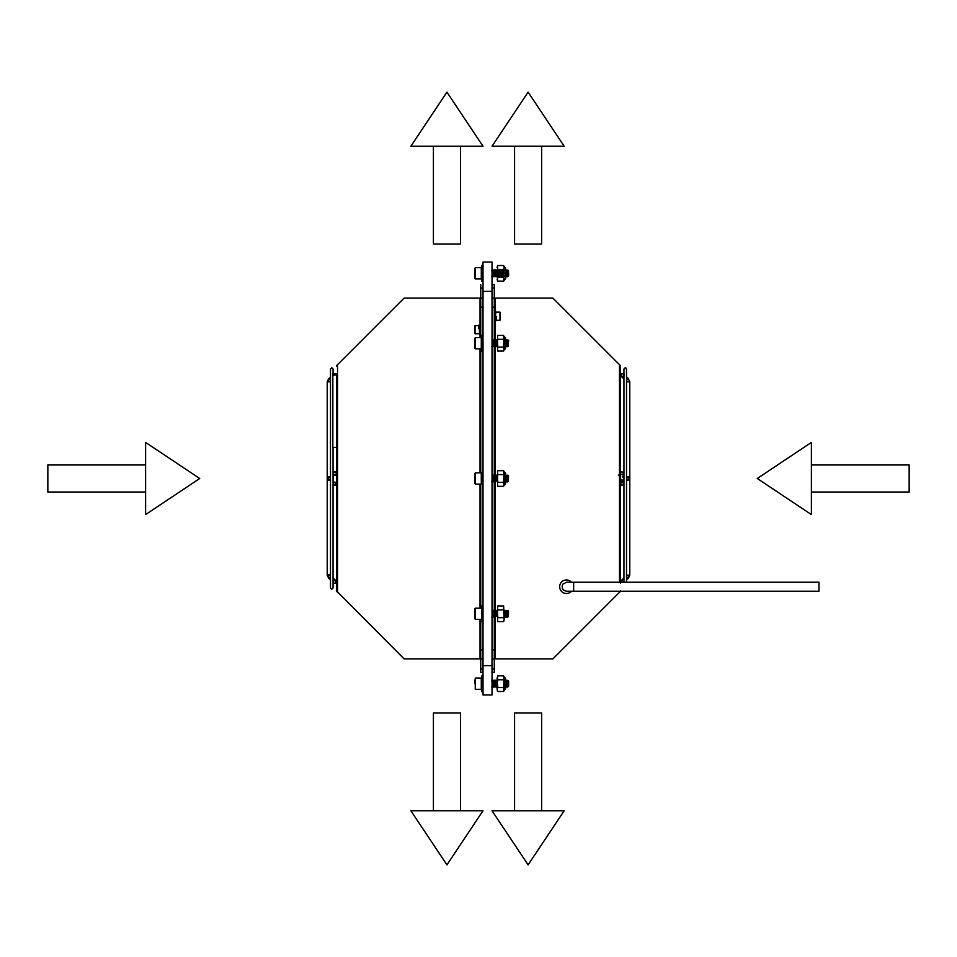 <?xml version="1.0" encoding="UTF-8"?>
<svg xmlns="http://www.w3.org/2000/svg" width="957" height="957" viewBox="0 0 957 957"><rect width="100%" height="100%" fill="white"/><g stroke="black" fill="none" stroke-linecap="round" stroke-linejoin="round"><path stroke-width="1.44" d="M492.03 291.359L483.01 291.359L483.01 262.051L492.03 262.051L492.03 694.949L483.01 694.949L483.01 665.641L492.03 665.641M483.01 291.359L483.01 665.641M507.796 270.484L508.514 270.664L507.497 276.752L507.15 272.195L506.791 276.011L506.241 270.64L505.81 269.898L505.224 270.64M507.772 273.319L507.509 276.74L506.696 270.329M507.114 274.707L506.576 272.195L506.181 275.03M497.233 276.693L496.791 269.898L495.941 275.819M495.929 271.585L496.193 276.693M494.936 275.484L494.374 269.91L493.944 276.717M493.896 276.489L493.166 270.353M492.484 274.456L492.293 269.91L491.695 270.64M508.49 270.616L508.622 275.903L507.7 272.195L507.342 276.74L507.078 273.319M506.875 270.065L506.301 270.843M506.743 269.994L506.612 271.537M506.648 270.927L506.229 276.752L506.576 272.195L506.229 276.752L506.026 272.195L505.26 276.74L506.026 272.195L506.229 276.752L506.002 274.456M497.162 276.621L497.03 275.102M495.702 271.597L495.535 269.922M495.283 271.932L496.216 276.752L495.391 270.652M495.391 270.747L495.331 271.537M495.236 273.319L495.02 270.843M495.331 274.707L494.542 269.91L495.02 276.489L494.53 269.898M494.984 276.693L494.386 269.898L495.068 276.693M494.817 275.819L494.769 271.932M493.692 275.819L493.118 270.927M492.771 276.489L492.412 273.319L492.652 276.621M507.784 275.329L507.736 274.707M508.227 276.298L507.641 273.319M497.843 275.807L497.209 270.628L497.197 276.74L496.635 269.91M492.508 271.932L492.568 271.31M507.796 270.532L507.772 270.879C508 268.044 508.239 283.176 508.514 271.142C508.239 283.176 508 268.044 507.772 270.879L507.868 269.982L507.772 270.879M505.99 274.707L505.559 278.678L505.559 276.214L505.559 278.678L505.559 276.214L505.559 278.678L504.148 280.09L503.657 277.231L503.657 281.131L504.148 266.56L505.559 267.972L505.559 270.065M497.102 279.133L497.592 281.131L497.449 276.585M481.562 270.616L481.562 275.772M506.552 271.979L506.911 275.999L507.21 273.319M495.391 275.329L494.542 269.91L495.092 276.752L494.386 276.011L493.848 270.64M493.68 273.319L493.609 274.456L493.549 273.319M493.022 271.932L492.843 270.628M492.125 269.91L492.688 276.74L493.118 273.319L492.855 276.74L493.118 273.319L492.855 276.74L492.042 275.616M497.066 273.319L496.791 269.898M507.7 272.195L507.497 276.752L507.15 272.195L506.815 275.999L506.026 272.195L505.679 275.999L506.026 272.195L505.679 275.999L506.026 272.195L506.385 276.74L505.822 269.91M475.27 278.954L474.708 273.319C474.708 284.145 474.708 262.493 474.708 273.319C474.708 290.198 474.708 256.44 474.708 273.319L475.27 267.685L475.27 278.954L481.287 278.954L481.287 267.685L475.27 267.685M504.148 266.56L505.559 267.972L504.148 266.56L505.559 267.972L504.148 266.56L505.559 267.972L504.148 266.56L505.559 267.972L505.559 278.678L504.148 280.09L505.559 278.678L504.148 280.09L505.559 278.678L505.559 273.81L505.559 278.678L505.559 273.81L505.559 278.678L505.559 273.81L505.559 278.678L505.559 273.81L505.559 278.678L505.559 273.81L505.559 278.678L503.657 281.131L497.592 281.131M506.815 275.999L507.15 272.195L506.217 276.74L505.655 269.91M495.882 272.195L495.798 273.319L495.882 272.195M495.379 273.319L495.319 274.456M506.863 270.161L507.306 275.042M483.01 281.214L481.562 281.214L481.562 265.424L483.01 265.424M497.102 267.505L497.592 265.508L497.592 269.419L503.657 269.419L504.148 267.458L503.657 265.508L497.592 265.508L497.102 267.422M494.386 276.011L494.207 274.707M493.262 276.011L493.082 274.707M493.824 276.752L494.41 275.999L493.824 276.752L494.41 275.999L493.824 276.752L493.381 275.999L492.771 270.843M504.04 276.477L503.968 275.652L503.813 276.489M493.334 275.807L492.771 276.477M503.657 265.508L504.148 267.458M475.27 274.946L475.27 271.692M503.837 273.319L503.526 275.999L502.915 270.843M503.191 272.195L503.131 273.319M502.915 276.477L502.281 269.898L501.791 270.843M502.066 272.195L501.994 273.319M501.791 276.477L501.157 269.898L500.667 270.843M500.93 272.195L500.87 273.319M500.667 276.477L500.033 269.898L499.53 270.843M499.805 272.195L499.745 273.319M499.53 276.477L498.896 269.898L498.406 270.843M498.681 272.195L498.621 273.319M498.406 276.477L497.772 269.898L497.281 270.843M497.556 272.195L497.484 273.319M496.42 272.195L496.36 273.319M494.171 272.195L494.111 273.319M493.405 269.898L492.819 270.64M493.046 272.195L492.987 273.319M506.086 273.319L505.81 276.011L505.559 273.81M503.526 275.999L502.963 270.64M502.7 273.319L502.401 275.999L501.839 270.64M501.576 273.319L501.277 275.999L500.714 270.64M500.451 273.319L500.367 274.456M502.64 272.195L502.281 276.011L501.719 270.628L500.595 276.752L499.59 270.64M499.327 273.319L499.243 274.456M500.092 275.807L499.602 276.752L499.028 275.999L498.453 270.64M498.19 273.319L498.118 274.456M498.322 276.74L497.329 270.64M496.767 275.999L496.205 270.64M494.817 273.319L494.733 274.456M494.518 275.999L493.944 270.64M492.257 275.999L492.03 273.81M504.112 276.752L503.478 270.161M503.262 273.319L503.203 274.456M503.478 275.807L502.987 276.752L502.353 270.161M502.138 273.319L502.078 274.456M501.277 275.999L501.229 270.161M501.013 273.319L500.954 274.456M500.726 276.752L500.188 269.91L499.829 274.456M499.602 276.752L498.968 270.161M498.764 273.319L498.693 274.456M498.334 276.752L497.843 270.161M497.628 273.319L497.568 274.456M497.353 276.752L497.221 270.64L496.922 273.319M496.504 273.319L496.444 274.456M492.699 276.752L492.412 273.319M503.765 272.195L503.693 273.319M503.43 275.999L502.437 269.91M501.169 275.999L500.607 270.64L500.308 273.319M500.044 275.999L499.052 269.91M499.255 272.195L499.183 273.319M498.968 275.807L498.358 270.64L498.059 273.319M492.855 276.74L492.723 270.64M508.622 273.319L508.622 275.903M505.559 278.678L504.148 280.09M504.148 273.319L503.657 269.419M504.148 279.181L503.657 277.231L497.592 277.231M497.341 270.616L497.592 269.419M481.287 348.85L481.287 337.582L475.27 337.582L475.27 348.85L481.287 348.85M508.514 341.039C508.239 353.073 508 337.941 507.772 340.776L507.868 339.879L508.622 340.632L508.227 346.195M505.559 340.381L506.229 346.649L506.791 339.795L507.354 346.649L507.772 340.776L507.497 346.649L506.947 339.807L506.385 346.637L505.822 339.807L505.559 342.606M504.554 345.896L504.112 346.649L503.968 345.549M497.796 345.896L496.803 339.807L496.444 344.353M497.293 340.824L496.216 346.649L495.654 339.795L495.319 344.353M496.659 345.896L496.085 340.525L495.092 346.649L494.542 339.807L493.979 346.637L493.417 339.807L492.855 346.637L492.293 339.807L492.03 342.606M497.281 346.374L496.647 339.795L496.36 343.216M496.157 346.374L495.523 339.795L495.236 343.216M495.02 346.374L494.386 339.795L494.111 343.216M493.896 346.374L493.262 339.795L492.987 343.216M492.771 346.374L492.03 340.381M508.095 344.652L506.947 339.807M507.15 342.092L506.791 345.908L505.822 339.807M506.026 342.092L505.559 345.453M504.148 341.685L503.561 339.807M495.535 345.896L494.972 340.536L494.386 345.908L493.262 339.795M493.621 342.092L493.262 345.908L492.699 340.525L492.03 345.453M507.772 343.216L507.988 341.685M474.708 343.216C474.708 360.095 474.708 326.337 474.708 343.216C474.708 354.042 474.708 332.39 474.708 343.216M483.01 351.111L481.562 351.111L481.562 335.321L483.01 335.321M503.657 347.128L503.657 339.316L497.592 339.316L497.592 351.028L503.657 351.028L503.657 347.128L497.592 347.128M503.657 339.316L503.657 335.405L497.592 335.405L497.592 339.316M504.148 349.987L504.148 336.457L505.559 337.857L505.559 348.575L504.148 349.987M505.559 348.575L505.559 337.857M481.287 484.134L481.287 472.866L475.27 472.866L475.27 484.134L481.287 484.134M481.562 481.921L481.562 480.366M508.095 479.935L506.935 475.079L506.385 481.909L505.822 475.091L505.559 477.878M507.15 477.364L506.791 481.192L505.822 475.091M506.026 477.364L505.559 480.737M504.148 476.969L503.561 475.091M497.293 476.108L496.647 481.192L496.085 475.808L495.523 481.192L494.972 475.82L494.41 481.18L493.417 475.091L492.855 481.909L492.293 475.091L492.03 477.878M493.621 477.364L493.262 481.192L492.699 475.808L492.03 480.737M483.01 480.737L482.125 475.079L481.586 481.909M482.352 477.364L482.005 481.18M508.514 476.323C508.239 488.357 508 473.225 507.772 476.06L507.988 476.969M507.772 476.06L507.868 475.162L508.49 475.796M507.772 478.5L507.497 481.921L506.947 475.091M504.554 481.18L504.112 481.921L503.968 480.833M497.796 481.18L496.803 475.091L496.444 479.636M496.659 481.18L495.678 475.091L495.319 479.636M495.535 481.18L494.53 475.079L493.968 481.921L493.417 475.091M483.01 477.878L482.699 481.921L482.149 475.091M508.514 475.808L508.227 481.479M475.27 476.873L475.27 480.127M474.708 478.5C474.708 495.379 474.708 461.621 474.708 478.5C474.708 489.326 474.708 467.674 474.708 478.5M503.657 482.4L503.657 474.6L497.592 474.6L497.592 486.312L503.657 486.312L503.657 482.4L497.592 482.4M503.657 474.6L503.657 470.688L497.592 470.688L497.592 474.6M504.148 485.259L504.148 471.741L505.559 473.141L505.559 483.859L504.148 485.259M505.559 483.859L505.559 473.141M481.562 619.143L481.562 608.425M481.287 608.15L475.27 608.15L475.27 619.418L481.287 619.418M508.514 611.128L508.227 616.763M508.095 615.207L506.935 610.351L506.385 617.193L505.822 610.363L505.26 617.193L504.686 610.363L504.339 614.908M507.15 612.647L506.791 616.475L505.822 610.363M506.026 612.647L505.667 616.475L504.686 610.363M504.901 612.647L504.53 616.475L504.148 612.253M497.293 611.391L496.647 616.475L496.085 611.092L495.523 616.475L494.972 611.104L494.41 616.464L493.417 610.363L492.855 617.193L492.293 610.363L492.03 613.162M493.621 612.647L493.262 616.475L492.699 611.092L492.03 616.021M508.514 611.595C508.239 623.629 508 608.508 507.772 611.332L507.988 612.253M507.772 611.332L507.868 610.446L508.49 611.08M507.772 613.784L507.497 617.205L506.947 610.363M497.796 616.464L496.803 610.363L496.444 614.908M496.659 616.464L495.678 610.363L495.319 614.908M495.535 616.464L494.53 610.351L493.968 617.205L493.417 610.363M475.27 612.157L475.27 615.411M474.708 613.784C474.708 630.663 474.708 596.905 474.708 613.784C474.708 624.61 474.708 602.958 474.708 613.784M483.01 621.679L481.562 621.679L481.562 605.889L483.01 605.889M503.657 609.872L503.657 605.972L497.592 605.972L497.592 621.595L503.657 621.595L504.148 619.646L503.657 609.872L497.592 609.872M504.148 619.646L503.657 605.972M503.657 617.684L497.592 617.684M474.708 683.681L475.27 678.046L475.27 689.315L481.287 689.315L481.287 678.046L475.27 678.046M508.622 683.681C508.622 692.27 508.622 675.092 508.622 683.681L508.622 686.265L508.035 684.506M507.294 681.001L507.354 687.102L507.772 681.228L507.772 683.681L508.514 681.025L507.916 686.372L507.354 680.989M507.15 682.544L506.791 686.372L506.241 681.001L505.81 680.248L505.559 683.059M507.772 683.681L507.497 687.102L506.935 680.248L506.385 687.09L506.026 682.544L505.26 687.09L505.978 682.52M504.148 682.15L503.992 681.001M497.76 680.26L496.647 686.372L496.097 681.001L495.523 686.372L494.972 681.001L494.41 686.36L493.645 682.293M493.621 682.544L493.262 686.372L492.723 681.001L492.281 680.248L492.03 683.059M492.496 682.544L492.03 685.918M507.102 682.52L506.373 687.102L505.559 682.15M504.554 686.36L504.112 687.102L503.968 686.013M497.796 686.36L496.803 680.26L496.444 684.805M497.042 684.099L496.216 687.102L495.654 680.248L495.319 684.805M496.121 686.994L495.582 686.157L495.092 687.102L494.53 680.248L493.968 687.102L493.405 680.248L492.843 687.102L492.293 680.26L493.034 684.411L493.417 680.26L493.932 687.09M506.325 687.006L507.318 681.001L506.791 680.248L506.229 687.102L505.559 680.834M497.281 686.839L496.647 680.248L496.42 682.544M496.157 686.839L495.523 680.248L495.295 682.544M495.02 686.839L494.386 680.248L494.171 682.544M493.896 686.839L493.262 680.248L493.046 682.544M492.771 686.839L492.03 680.834M483.01 691.576L481.562 691.576L481.562 675.786L483.01 675.786M497.592 691.492L497.102 689.542L497.592 691.492L503.657 691.492L503.657 687.581L497.592 687.581L497.102 689.542L497.592 675.869L503.657 675.869L504.148 677.819L503.657 679.769L497.592 679.769M503.657 687.581L503.872 680.798M504.148 689.578L503.657 691.492M505.559 688.825L504.148 690.44L504.148 676.91L505.559 678.322L505.559 689.028L503.657 690.739M505.559 689.028L505.559 678.322L505.559 689.028L504.148 690.44L505.559 689.028M508.49 680.989L508.514 681.145C508.239 691.815 508 681.408 507.772 680.666L507.772 682.736L508.622 681.097L508.622 685.14M508.059 684.961L507.461 687.09L507.126 682.939L506.337 687.09L506.002 682.939L505.739 686.157M507.772 680.666L508.454 681.001M507.772 682.736L507.461 687.09L507.102 683.238M497.102 685.26L496.982 682.939M496.743 680.355L496.42 684.411M496.647 686.372L495.63 680.26L495.283 684.411M494.948 687.102L494.53 680.379L494.159 684.411M492.795 687.006L492.472 682.939M492.185 680.367L492.03 682.15M503.657 691.181L504.148 685.547M497.126 684.745L497.353 688.167M497.102 689.566L497.197 687.162M508.119 686.205L507.425 687.09L507.114 683.011M497.209 680.989L496.599 680.774L496.396 684.123M495.882 682.544L495.798 683.681L495.882 682.544M495.499 686.348L494.913 686.779L494.59 680.415M495.343 683.262L494.41 680.295M494.721 682.939L494.673 683.681M494.458 686.157L493.979 687.09L494.458 686.157M493.872 686.994L493.238 686.348L492.807 687.09L492.448 683.238M492.676 681.013L492.257 680.283M492.747 686.994L492.113 686.348L491.731 687.09M507.509 687.09L507.94 686.36L507.449 687.006M496.157 681.193L495.523 680.248L496.133 687.09L495.559 680.343M493.453 680.415L492.999 683.896M508.215 686.659L506.947 680.26M507.186 684.099L506.911 686.36L506.301 681.193M506.062 684.099L505.703 685.99M496.48 683.262L496.205 681.001L495.858 684.805M494.781 684.099L494.733 684.805M494.219 683.262L493.896 681.193M493.656 684.099L493.609 684.805M493.094 683.262L492.771 681.193M492.532 684.099L492.484 684.805M507.7 682.544L507.354 687.102L507.078 683.681M506.576 682.544L506.229 687.102L505.942 683.681L506.277 687.09L506.588 682.784M505.703 680.367L505.224 681.001M497.185 687.078L496.922 683.681M496.061 687.09L495.08 681.001M494.996 686.994L493.944 681.001M493.812 687.09L493.549 683.681M493.393 680.367L492.819 681.001M492.688 687.09L492.412 683.681M507.019 682.724L506.265 687.09M507.712 682.784L507.401 687.09L507.09 683.394L506.385 687.09L506.026 682.544M497.138 686.552L496.946 683.394M496.731 680.403L496.36 683.681M495.319 682.784L495.259 683.956M494.183 682.784L494.123 683.956M493.92 687.102L493.561 683.394M493.848 681.001L493.214 680.583L492.999 683.956M492.783 686.947L492.436 683.394M492.197 680.295L491.695 681.001M497.138 686.612L497.102 688.119M503.657 677.245L503.657 676.623M497.592 676.623L497.592 677.245M504.064 678.585L504.076 681.061M497.162 680.882L497.102 677.867M497.114 687.066L497.114 686.181M481.562 682.353L481.562 681.755M507.688 684.411L507.641 683.681M503.657 675.869L504.064 677.054M507.712 682.724L507.401 687.09L507.09 683.465M506.588 682.724L506.48 684.781M506.373 687.102L505.966 683.465M506.157 681.001L505.679 680.26M497.102 686.265L496.683 680.271L496.384 683.896M495.307 682.724L495.248 683.896M494.996 687.102L494.685 683.465M494.183 682.724L494.123 683.896M493.86 687.102L493.561 683.465M492.496 684.638L492.436 683.465M492.209 680.271L492.628 681.001L492.149 680.26M503.657 689.901L503.657 690.87M504.088 678.501L504.148 679.709M497.102 679.709L497.162 678.501M507.043 682.736L506.301 687.09L505.978 683.238M507.724 682.951L507.617 684.997M506.6 682.951L506.54 684.123M496.169 687.102L495.642 680.367M494.195 682.951L494.135 684.123M494.302 686.348L493.573 683.238M504.148 680.152L504.136 680.929M497.102 680.786L497.102 680.152M507.748 683.178L507.641 685.056M507.485 686.994L507.88 686.36M506.612 683.178L506.325 687.09L505.99 683.011M506.313 687.102L506.755 686.36M496.743 680.271L497.173 681.001L496.683 680.343M496.468 683.178L496.408 684.351M495.343 683.178L495.283 684.351M494.219 683.178L494.135 684.769M492.783 687.102L493.202 686.36M503.657 691.062L504.148 690.32M492.03 298.117L494.279 298.117L494.279 342.606M494.279 346.111L494.279 477.878M494.279 481.395L494.279 613.162M494.279 616.679L494.279 658.883L494.279 649.863L492.03 649.863M494.279 307.137L492.03 307.137M495.008 616.787L495.008 658.883L492.03 658.883L494.279 658.883L494.279 672.4L492.03 672.4L494.279 672.4L494.279 669.027L494.279 672.4L494.279 669.027L492.03 669.027M492.03 287.973L494.279 287.973L494.279 284.6L492.03 284.6L494.279 284.6L494.279 287.973L494.279 284.6L492.03 284.6L494.279 284.6L494.279 298.117L552.907 298.117L620.232 365.442L619.466 364.677L619.466 582.215M495.008 658.883L552.907 658.883L619.466 592.323L619.466 591.235M492.03 672.4L494.279 672.4L492.03 672.4M619.466 592.323L620.232 591.558L619.466 592.323M620.232 591.558L620.543 590.792L620.232 591.558M619.466 582.179L620.543 582.179L620.543 373.888L623.808 373.888L624.263 374.881M619.466 374.821L620.543 374.821L619.466 374.821M618.294 475.115L620.543 475.115M623.952 374.988L622.086 377.321L620.543 373.888L620.543 366.208L620.543 582.179M483.01 307.137L480.749 307.137L480.749 298.117L483.01 298.117M483.01 658.883L480.749 658.883L480.749 619.418M480.749 608.15L480.749 484.134M480.749 472.866L480.749 348.85M480.749 337.582L480.749 307.137M480.749 649.863L483.01 649.863M480.031 328.227L480.031 298.117L480.749 298.117L404.093 298.117L337.534 364.677L337.534 592.323L336.457 590.792L404.093 658.883L480.749 658.883L480.031 658.883L480.031 619.418M480.031 608.15L480.031 484.134M480.031 472.866L480.031 348.85M480.031 337.582L480.031 334.196M483.01 287.973L480.749 287.973L480.749 298.117M480.749 287.973L480.749 284.6L480.749 287.973M337.534 364.677L336.768 365.442L337.534 364.677M336.768 365.442L336.457 366.208L336.768 365.442M337.534 374.821L332.845 375.228L332.845 447.386L336.457 447.386L336.457 375.228M333.192 372.524L332.737 374.881L333.192 373.888L336.457 373.888L336.457 590.792L336.457 583.112L333.192 583.112L336.457 583.112L336.457 582.179L337.534 582.179L336.457 582.179L336.457 447.386M336.457 481.885L336.457 475.115L336.457 481.885M336.457 373.888L336.457 374.821M483.01 672.4L480.749 672.4L480.749 669.027L480.749 672.4L483.01 672.4L480.749 672.4L480.749 658.883M480.749 669.027L483.01 669.027M474.66 333.299L474.66 326.074L474.66 333.299M474.66 331.935C474.66 327.079 474.66 327.079 474.66 331.935M479.433 333.108L479.433 328.634M478.584 325.607L475.067 325.607L475.067 333.766L479.373 333.766M479.29 334.196L479.636 328.909L480.749 328.909L480.45 334.125L479.206 333.766M480.067 328.909L479.792 325.177L479.529 328.634L478.404 328.634L478.667 325.177L479.792 325.177M500.379 312.508L500.379 319.817L500.379 312.508M500.379 313.896C500.379 318.801 500.379 318.801 500.379 313.896M495.606 312.508L495.606 316.851M496.444 320.236L499.973 320.236L499.973 312.09L495.642 312.09M495.726 311.647L494.59 311.671L494.279 316.576L495.403 316.576L495.822 312.09M496.348 320.667L496.635 316.851L495.511 316.851L495.236 320.667L496.348 320.667M495.415 316.157L495.606 314.004M494.936 316.576L495.236 320.667M571.473 591.235A6.759 6.759 0 0 1 560.264 589.488A6.759 6.759 0 0 1 571.473 582.215M573.65 582.215L566.616 582.215L562.86 584.141C561.257 588.005 562.513 590.373 566.616 591.235L818.965 591.235L818.965 582.215L573.65 582.215L573.65 591.235M333.048 476.861L333.192 476.119A1.639 0.754 180 0 1 334.818 475.378A1.639 0.754 180 0 1 336.457 476.119M333.192 477.112L333.192 480.881M328.849 476.861A1.639 1.639 0 0 0 327.222 478.5A1.639 1.639 0 0 0 328.849 480.139A1.639 1.639 0 0 1 327.246 478.201A1.639 1.639 0 0 1 329.447 476.981A1.639 1.639 0 0 0 328.849 476.861L330.488 476.861M329.854 476.861A1.639 1.113 90 0 0 329.854 480.139L328.849 480.139A1.639 1.639 0 0 0 329.447 480.019M328.849 574.726L327.222 575.145L330.488 575.145L328.849 574.726M330.488 576.341L328.765 578.578L327.222 575.145L327.222 480.342L328.119 479.959M333.048 582.012L334.914 579.679L333.048 581.413M623.952 476.861L623.808 479.888M623.808 480.139L623.808 480.881L623.952 480.139M626.512 480.139L628.151 480.139A1.639 1.639 0 0 1 627.553 480.019A1.639 1.639 0 0 0 629.754 478.799A1.639 1.639 0 0 0 627.553 476.981A1.639 1.639 0 0 1 629.778 478.5A1.639 1.639 0 0 1 628.151 480.139A1.639 1.639 0 0 0 629.778 478.5A1.639 1.639 0 0 0 628.151 476.861L626.512 476.861M622.182 480.139A1.639 1.639 0 0 0 623.808 478.5A1.639 1.639 0 0 0 622.182 476.861M620.543 480.881A1.639 0.754 0 0 0 622.182 481.622A1.639 0.754 0 0 0 623.808 480.881M622.78 480.019A1.639 1.639 0 0 1 620.543 478.5M623.952 582.012L622.086 579.679L623.952 581.413M623.952 378.984L622.086 377.321L623.952 375.587M145.608 514.579L145.608 442.421L199.714 478.5L145.608 514.579M145.608 492.03L47.85 492.03L47.85 464.97L145.608 464.97M811.392 442.421L811.392 514.579L757.286 478.5L811.392 442.421M811.392 464.97L909.15 464.97L909.15 492.03L811.392 492.03M541.626 146.242L541.626 244.011L514.579 244.011L514.579 146.242M564.175 146.242L492.03 146.242L528.108 92.135L564.175 146.242M514.579 810.758L514.579 712.989L541.626 712.989L541.626 810.758M493.848 810.758L564.175 810.758L528.108 864.865L492.03 810.758L493.848 810.758M460.461 146.254L460.461 244.011L433.401 244.011L433.401 146.254M483.01 146.254L410.864 146.254L446.931 92.135L483.01 146.254L446.931 92.135M433.401 810.746L433.401 712.989L460.461 712.989L460.461 810.746M417.443 810.746L483.01 810.746L446.931 864.865L410.864 810.746L417.443 810.746M495.008 298.117L495.008 311.647M495.008 317.963L495.008 340.632M495.008 346.219L495.008 475.916M495.008 481.503L495.008 611.2M330.488 380.659L328.765 378.422L327.222 381.855L330.488 381.855M328.119 477.041L327.222 476.658L327.222 381.855L330.488 376.891M622.086 579.679L620.543 583.112L622.086 579.679L623.952 578.016M627.553 480.019A1.639 1.639 0 0 0 628.151 480.139M627.146 480.139A1.639 1.113 -90 0 0 627.146 476.861M626.512 576.341L628.235 578.578L629.778 575.145L629.778 480.342L628.881 479.959M626.512 575.145L629.778 575.145L626.512 580.109M628.881 477.041L629.778 476.658L629.778 480.342M626.512 381.855L629.778 381.855L628.235 378.422L629.778 381.855L628.235 378.422L629.778 381.855L628.235 378.422L629.778 381.855L629.778 476.658M626.512 380.659L628.235 378.422L626.512 376.891M507.94 275.999L507.354 276.752L507.94 275.999M496.097 270.64L495.678 269.91L496.097 270.64M506.217 276.74L505.786 275.999L506.217 276.74M497.221 270.64L496.803 269.91M492.149 275.999L491.731 276.74M494.972 270.64L494.542 269.91M502.987 276.752L502.401 275.999M507.856 269.982L507.473 270.64M503.992 270.64L503.561 269.91M502.305 275.999L501.875 276.74M501.731 270.64L501.312 269.91M500.607 270.64L500.188 269.91M498.92 275.999L498.489 276.74M498.358 270.64L497.927 269.91M496.659 275.999L496.24 276.74M494.386 339.795L494.972 340.536M495.523 339.795L496.097 340.536M496.647 339.795L497.221 340.536M507.94 345.896L507.509 346.637M506.815 345.896L506.385 346.637M505.679 345.896L505.26 346.637M494.41 345.896L493.979 346.637M493.286 345.896L492.855 346.637M492.723 340.536L492.293 339.807M492.149 345.896L491.731 346.637M507.94 481.18L507.509 481.909M506.815 481.18L506.385 481.909M505.679 481.18L505.26 481.909M497.221 475.82L496.803 475.091M496.097 475.82L495.678 475.091M494.972 475.82L494.542 475.091M494.41 481.18L493.979 481.909M493.286 481.18L492.855 481.909M492.723 475.82L492.293 475.091M492.149 481.18L491.731 481.909M483.129 481.18L482.711 481.909M507.94 616.464L507.509 617.193M506.815 616.464L506.385 617.193M505.679 616.464L505.26 617.193M504.554 616.464L504.124 617.193M497.221 611.104L496.803 610.363M496.097 611.104L495.678 610.363M494.972 611.104L494.542 610.363M494.41 616.464L493.979 617.193M493.286 616.464L492.855 617.193M492.723 611.104L492.293 610.363M492.149 616.464L491.731 617.193M493.286 686.36L492.855 687.09M506.193 681.001L505.775 680.26M496.049 681.001L495.618 680.271M504.148 676.91L505.559 678.322M506.241 681.001L505.822 680.26L506.241 681.001M507.342 687.09L506.911 686.36L506.385 687.09M506.217 687.09L505.667 686.372M506.779 680.26L506.349 681.001M504.518 680.26L504.1 681.001M497.197 687.09L496.767 686.36M496.635 680.26L496.205 681.001M494.936 687.09L494.518 686.36M507.856 680.343L507.473 681.001M507.832 686.348L507.401 687.09L507.82 686.348M505.583 686.348L505.152 687.09M497.126 681.001L496.695 680.271L497.114 681.001M496.563 686.348L496.133 687.09L496.575 686.36M495.989 681.001L495.57 680.271L495.989 681.001M494.972 681.001L494.542 680.26M494.326 686.36L493.896 687.09M619.466 481.885L620.543 481.885L620.591 484.063M333.048 375.228L333.048 368.995L331.768 367.715L330.488 368.995L330.488 588.005L331.768 589.285L333.048 588.005L331.768 589.285L333.048 588.005L333.048 447.386M336.457 477.112L336.433 473.093M333.802 484.96L333.192 483.68L334.4 485.259L335.596 485.127L336.457 483.68L336.433 473.045M333.192 584.476L333.192 583.112M327.222 575.145L330.488 580.109M333.048 368.995L331.768 367.715L333.048 368.995M336.003 484.816L336.457 483.68L336.003 484.816L334.448 485.271L333.371 484.433L334.89 485.319M335.488 471.825L334.783 471.681M336.445 483.548L336.374 484.206M335.943 472.136L334.519 471.705M333.192 473.32L334.436 474.899L335.835 474.588L336.457 473.32L335.847 472.052L334.448 471.729L333.192 473.32C334.172 471.777 335.261 471.777 336.457 473.32L336.433 473.607M334.914 579.679L336.457 583.112L334.914 579.679L333.048 578.016M336.457 480.881L335.596 485.127L333.802 484.96L333.192 483.68L334.783 482.053L336.457 483.68M329.854 480.139L330.488 480.139M327.222 476.658L327.222 480.342M328.765 378.422L327.222 381.855M626.512 582.215L626.512 368.995L625.806 367.859M620.555 473.44L620.543 473.32C620.196 471.861 621.284 471.861 623.808 473.32L623.797 473.069M621.069 472.112L620.591 472.961M622.002 485.307L622.624 485.259M620.543 476.119L620.866 484.661M623.808 372.524L623.808 373.888M625.232 367.715L623.952 368.995L623.952 582.215M620.543 483.68L621.153 484.948L622.552 485.271L623.808 483.68L621.894 482.077L620.543 483.656M621.524 471.825L623.45 472.28L623.282 474.516L621.093 474.528L620.543 473.32M621.655 485.235L622.361 485.307M623.21 474.588L622.445 474.923M492.03 810.758L528.108 864.865L564.175 810.758"/></g></svg>
